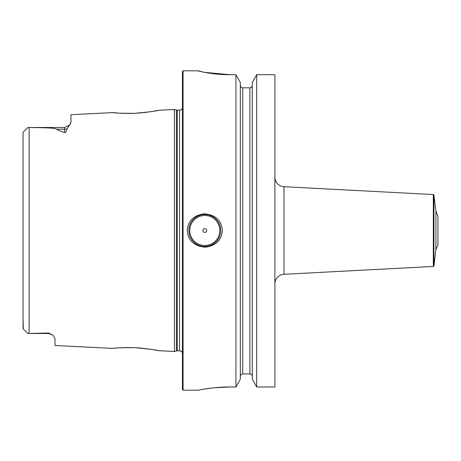 <?xml version="1.0" encoding="UTF-8"?>
<svg xmlns="http://www.w3.org/2000/svg" width="461" height="461" viewBox="0 0 461 461"><rect width="100%" height="100%" fill="white"/><g stroke="black" fill="none" stroke-linecap="round" stroke-linejoin="round"><path stroke-width="0.69" d="M199.786 389.897L198.242 390.202C197.671 390.323 213.282 386.865 230.183 386.975L235.94 386.975L240.319 379.213L235.94 386.975L235.94 74.711L240.319 82.507L235.94 74.711L230.183 74.711C213.357 74.838 197.66 71.046 198.242 70.833L203.814 72.216M240.319 376.36C240.481 374.856 241.282 374.038 242.716 373.911L242.716 87.838C241.282 87.711 240.486 86.893 240.319 85.371M252.3 85.371C252.138 86.893 251.337 87.711 249.902 87.838L249.902 373.911L242.716 373.911L249.902 373.911C251.343 374.038 252.138 374.856 252.3 376.36M256.685 74.711L252.3 82.507L256.685 74.711L256.685 386.975L252.3 379.213L256.685 386.975L274.894 386.975L274.894 74.711L256.685 74.711L274.894 74.711M230.183 386.975L214.717 387.736M212.849 387.932L203.624 389.211M202.102 389.47L201.348 389.608M200.673 389.729L200.368 389.787M198.242 390.202L183.069 390.202L183.069 70.798L198.242 70.833M204.592 72.365L230.183 74.711M249.902 87.838L242.716 87.838M252.3 379.213L252.3 82.507M240.319 82.507L240.319 379.213M222.358 230.5C221.62 240.152 215.95 245.713 205.347 247.182C194.139 246.203 188.1 240.642 187.224 230.5C187.955 220.848 193.626 215.287 204.235 213.818C215.437 214.797 221.476 220.358 222.358 230.5M188.82 230.5A15.968 15.968 0 0 1 204.788 214.532A15.968 15.968 0 0 1 220.756 230.5A15.968 15.968 0 0 1 204.788 246.468A15.968 15.968 0 0 1 188.82 230.5M189.776 230.5A15.011 15.011 0 0 1 204.788 215.489A15.011 15.011 0 0 1 219.799 230.5A15.011 15.011 0 0 1 204.788 245.511A15.011 15.011 0 0 1 189.776 230.5M202.875 230.5A1.919 1.919 0 0 1 204.788 228.581A1.919 1.919 0 0 1 206.707 230.5A1.919 1.919 0 0 1 204.788 232.419A1.919 1.919 0 0 1 202.875 230.5M183.069 70.798L182.429 71.438L182.429 389.562L183.069 390.202M182.429 108.341A3.192 3.192 0 0 1 179.554 110.144L177.249 110.144A3.192 3.192 0 0 1 176.425 110.035L174.448 109.505L174.448 351.495L158.296 350.688C157.339 350.043 149.416 349.04 134.52 347.669L133.748 347.64M182.429 352.659A3.192 3.192 0 0 0 179.554 350.856L177.249 350.856A3.192 3.192 0 0 0 176.425 350.965L174.448 351.495M133.805 113.36L134.52 113.331C120.961 113.308 113.792 113.06 113.014 112.582L70.959 114.691L70.959 122.142L69.651 124.977L67.087 128.734C66.298 131.823 65.456 133.062 64.575 132.451C59.659 131.005 57.06 129.916 56.778 129.195L64.575 129.195L64.575 132.451M113.014 112.582L114.115 112.703M114.61 112.749L118.379 113.083M119.37 113.152L119.906 113.187M120.69 113.233L125.11 113.412M127.547 113.452L133.569 113.366M135.252 113.297L141.861 112.818M143.106 112.691L143.717 112.628M144.253 112.57L146.604 112.282M147.86 112.115L152.804 111.355M154.464 111.061L156.498 110.675M157.115 110.554L158.296 110.312C157.339 110.957 149.416 111.96 134.52 113.331M174.448 109.505L158.296 110.312M156.999 350.423L156.711 350.366M155.956 350.222L154.769 349.997M150.338 349.248L148.886 349.029M147.716 348.862L146.604 348.718M145.434 348.568L144.944 348.51M144.114 348.418L143.717 348.372M142.53 348.245L138.87 347.928M138.254 347.882L135.713 347.727M134.566 347.675L134.52 347.669C120.961 347.692 113.792 347.94 113.014 348.418L54.992 345.514L54.992 338.437L52.819 335.095L48.601 333.021L27.839 333.505L23.407 329.073L27.839 333.505L23.407 329.073L23.05 328.232L23.056 132.653M132.687 347.606L129.898 347.548M128.769 347.542L128.36 347.542M127.057 347.548L126.055 347.565M125.104 347.588L123.479 347.634M122.136 347.692L121.646 347.715M120.39 347.784L117.353 347.997M115.117 348.199L114.328 348.274M69.778 124.816L70.112 124.337M70.683 123.323L70.827 122.943M70.856 122.839L70.925 122.54M23.327 132.019L27.839 127.495L23.407 131.927L27.839 127.495L29.118 127.507C56.271 127.795 54.542 128.556 56.778 129.195M23.407 131.927L23.05 132.768L23.05 143.083M23.315 328.97L23.05 317.917M435.916 211.334L435.916 249.666L437.95 244.872L437.95 216.128L435.916 211.334L433.922 195.101A0.64 0.64 0 0 0 433.323 194.542L283.976 186.711A9.583 9.583 0 0 1 274.894 177.145M435.916 249.666L433.922 265.899A0.64 0.64 0 0 1 433.323 266.458L283.976 274.289A9.583 9.583 0 0 0 274.894 283.855M179.554 110.144L179.554 350.856M177.249 110.144L177.249 350.856M176.425 110.035L176.425 350.965M29.118 127.507L29.118 333.493M27.839 127.495L64.575 127.495L64.575 129.195A6.391 5.693 180 0 0 67.087 128.734M27.839 333.505L48.601 333.505L48.601 333.021M433.922 265.899L433.922 195.101M433.323 266.458L433.323 194.542M283.976 274.289L283.976 186.711M64.575 127.495L69.651 124.977M48.601 333.505L52.819 335.095"/></g></svg>
